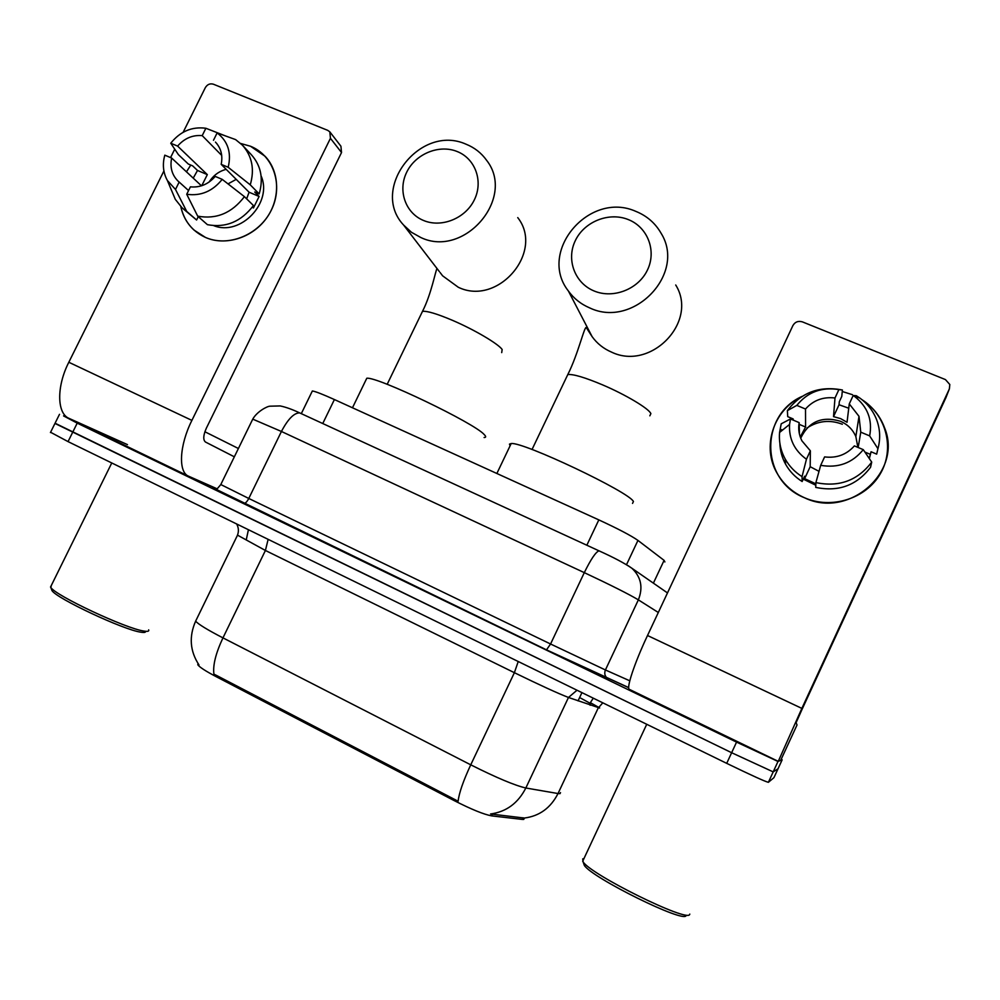 <?xml version="1.0" encoding="UTF-8"?>
<svg xmlns="http://www.w3.org/2000/svg" width="1000" height="1000" viewBox="0 0 1000 1000"><rect width="100%" height="100%" fill="white"/><g stroke="black" fill="none" stroke-linecap="round" stroke-linejoin="round"><path stroke-width="1.5" d="M311.938 391.825L312.35 390.975C315.363 391.413 322.725 394.275 334.4 399.55L598.825 519.888C618.1 528.8 631.138 535.638 637.95 540.413L664.087 560.375L664.887 561.938M524.212 818.425L523.763 819.4L522.275 819.412L491.662 815.875C483.963 814.475 471.587 809.45 454.538 800.788L216.112 676.637C205.688 671.15 199.587 667.188 197.787 664.762L198.038 663.525M216.112 676.637L216.663 675.5L213.912 674.15C212.75 665.312 215.763 653.225 222.963 637.875L470.75 764.825C496.475 777.738 514.837 785.462 525.837 788C518.088 803.175 506.325 811.838 490.562 813.975L524.725 818.1M50.575 432.262L68.05 441.613L726.712 763.35C751.438 775.325 765.325 781.65 768.388 782.312L773.925 777.675L778.037 768.75L773.2 771.888L731.65 752.725L55.075 423.225M216.663 675.5L458.125 801.25C459.038 793.088 463.25 780.95 470.75 764.825L514.388 672.688L265.413 550.475L237.5 535.138M781.213 759.237L782.163 759.812L778 761.462L736.562 742.113L77.213 423.125L63.55 415.913L127.463 444.625M782.163 759.812L778.037 768.75L773.2 771.888L731.65 752.725L54.962 423.438L50.438 432.55M852.425 394.688L842.262 391.512L852.425 394.688M861.963 399.675C886.5 415.262 895.025 448.925 880.288 473.812C865.825 498.85 831.275 509.6 804.463 497.738C760.45 480.55 759.412 415.337 802.05 396.413C773.3 409.925 761.312 447.038 777.337 473.675C783.65 484.462 792.7 492.475 804.463 497.738C848.487 519.4 903.05 472 884.562 427.8C880.175 416.062 872.638 406.688 861.963 399.675M945.962 397.55L802 709.488L796.1 722.7L797.025 724.975L780.662 760.413L778.263 761.363L801.862 708.4L949.375 388.875L949.812 384.513L945.45 379.588L802.438 321.887C798.275 320.662 795.1 321.875 792.913 325.538L647.513 635.513L801.862 708.4M778.238 761.35L629.462 689.4C625.9 689.062 634.4 663.275 647.513 635.513M800.263 436.962L805.575 427.038L805.5 409.025C813.263 400.288 823.1 396.613 835 397.975L833.512 416.625L840.65 418.625L847.038 422.275L849.275 403.9L859 416.325L860.763 432.163L858.175 447.5M871.712 462.113L863.263 449.65L854.388 445.9C846.5 454.712 836.575 458.375 824.613 456.9L820.688 465.325L815.9 482.6L815.738 487.388C838.487 492.113 856.75 485.425 870.55 467.3L871.712 462.113C857.663 480.575 839.062 487.4 815.9 482.6M815.863 483.837L804.638 478.638L804.613 476.213L802.138 481.512L802.05 476.625L806.438 459.237L810.362 450.825L810.188 466.7L819.013 471.35M800.713 438.175C808.812 421.525 822.038 415.875 840.387 421.238C847.638 424.4 852.788 429.513 855.85 436.587L857.9 447.388M805.5 409.025L796.812 405.387L787.375 410.637C801.087 392.488 819.438 385.6 842.412 390L841.787 396.413L839.325 401.675L839.038 404.75L848.75 408.225M815.812 485.238L803.25 479.125M787.375 410.637L787.725 416.65L793.162 418.938L793.213 420.112M802.138 481.512C795.088 477.062 789.562 471.3 785.588 464.2C782.025 457.688 780.125 450.775 779.887 443.438M781.25 431.112L781.663 429.6M802.05 476.625C794.862 472.113 789.25 466.238 785.2 459.025C780.662 450.675 778.787 441.825 779.575 432.463L781.213 423.812L790.475 418.95L799.15 422.612L799.425 434.012M863.263 449.65C852.312 463.1 838.125 468.338 820.688 465.325M806.438 459.237C794.388 450.462 788.763 438.85 789.562 424.412L790.475 418.95M796.812 405.387C807.55 392.1 821.575 386.838 838.9 389.6L835 397.975M842.412 390L838.9 389.6M810.362 450.825L801.938 440.85C799 435.062 798.062 428.975 799.15 422.612M870.85 452.7L869.35 458.625M869.212 458.413L871.05 451.763L876.663 454.125L877.938 448.7L869.65 435.887L860.763 432.163M877.588 450.163L876.663 454.125M849.275 403.9L853.188 395.5L856.312 395.737L856.15 396.887M856.312 395.737L859.638 397.912C867.513 403.612 873.188 410.9 876.663 419.8C880.175 429.275 880.6 438.913 877.938 448.7M853.188 395.5L854.475 396.388C867.613 406.637 872.663 419.8 869.65 435.887M806.95 428.038C818.037 420.775 829.837 419.513 842.35 424.25M839.038 404.75L833.512 416.625M870.475 454.412L864.9 452.062M810.188 466.7L804.638 478.638M805.575 427.038L798.913 424.212M689.8 914.1L689.663 914.4C688.275 922.825 590.938 874.75 583.1 861.862L582.725 858.888L583.925 858.625M686.112 915.575C684.638 923.637 591.888 877.825 584.325 865.362L583.462 862.913M628.188 219.537C608.913 211.725 584.25 221.65 575.3 240.662C566.075 259.55 574.738 283.1 594.075 290.963C613.275 299.088 638.475 289.25 647.487 269.925C656.8 250.712 647.613 227.05 628.188 219.537M589.8 307.95C581 304.212 573.862 298.562 568.4 291.025C537.3 251.788 589.275 190.4 635.9 211.4C646.9 215.863 655.3 223.162 661.1 233.275C686.488 273.625 633.55 328.913 589.8 307.95M632.537 503.4L633.425 501.525C629.6 492.15 522.775 441.525 511.175 443.55L509.462 444.125L510.1 445.788M457.05 151.475C438.95 144.15 415.462 153.925 406.662 172.288C397.612 190.538 405.387 213.113 423.537 220.475C441.538 228.113 465.525 218.412 474.387 199.75C483.537 181.188 475.262 158.537 457.05 151.475M420.775 237.5L411.4 232.25L403.6 225.05C369.538 188.95 420.163 123.45 466.062 144.213C474.538 147.613 481.375 152.988 486.613 160.312C516.2 197.8 464.338 258.512 420.775 237.5M484.087 437.512C486.15 437.5 486.175 436.512 484.188 434.538C474.425 423.075 376.925 376.325 366.788 378.25L365.812 380.25M250.525 146.25C273.663 155.525 283.637 185.512 271.337 210.1C259.387 234.838 228.275 247.613 205.463 237.425C192.312 231.312 184.1 221.038 180.825 206.625C182.812 215.987 187.225 223.812 194.062 230.1L205.463 237.425C225.362 246.2 251.988 238.038 266.2 218.575C280.525 199.2 279.95 171.938 265.113 156.3L250.525 146.25L240.712 143.488L250.525 146.25M216.912 488.725L188.7 476.238C178.075 472.362 179.275 445.525 191.9 420.387L330.438 138.312L329.825 131.85L327.725 130.35L213.375 84.2C210.012 83.25 207.325 84.4 205.325 87.662L183.15 132.275M188.162 475.988L69.212 418.462C56.9 413.725 56.325 386.712 68.812 362.262L163.912 170.975M186.45 171.825L190.775 165.075L186.45 171.825M170.562 157.587L174.737 149.188M330.112 132.225L340.925 146.225L341.525 152.537L206.375 428.137C203.25 435.25 202.95 439.888 205.463 442.025L234.35 456.812M217.262 144.162L215.45 142.075C221.038 148.138 222.95 155.562 221.188 164.35L249.088 192.225L246.65 198.85M244.412 196.65L222.2 179.363L215.225 176.412C208.312 184.275 200.037 187.75 190.4 186.85L186.725 194.262L197.7 216.15L207.425 224.675C225.812 228.075 241.15 221.688 253.45 205.538L244.412 196.65C231.912 213.075 216.337 219.575 197.7 216.15M193.225 178.137L197.5 170.463L192.675 165.875L188.337 164.05L178.388 154.625L170.75 143.225C180.238 131.4 191.95 126.412 205.875 128.262L202.213 135.625L221.7 155.412M188.562 190.562L179.163 182.062L175.5 189.462L186.713 211.412L196.6 220L198.263 216.65M196.6 220L183.525 209.088M186.713 211.412L182.087 207.838L175.3 199.35L171.8 191.025M225.35 135.875L205.875 128.262M222.2 179.363C212.55 191.325 200.725 196.287 186.725 194.262M175.5 189.462L167.387 180.5C163.137 172.763 162.275 164.312 164.812 155.162L171.663 158.05L201.462 185.812M179.163 182.062L178 181.05C171.912 174.9 169.8 167.225 171.663 158.05M201.737 185.725L207.325 174.613L177.6 146.088L170.75 143.225M177.6 146.088C184.425 138.3 192.625 134.812 202.213 135.625M261.1 175.938C273.012 202.463 240.588 236.525 213.837 225.688M252.413 206.988L253.425 207.987L259.113 196.462L254.713 192.025L259.175 193.9L250.25 184.838L228.188 167.275L221.188 164.35M213.487 140.287L217.138 132.912L235.588 139.588L242.387 145.137L251.4 154.787C261.012 165.65 263.6 178.688 259.175 193.9M242.387 145.137C252.138 156.15 254.75 169.387 250.25 184.838M217.138 132.912C227.963 141.275 231.637 152.738 228.188 167.275M209.175 182C213.287 175.475 218.95 171.25 226.188 169.338M228.025 183.888L236.213 179.363M259.113 196.462L249.088 192.225M207.325 174.613L197.5 170.463M145.562 631.287C145.85 632.475 144.25 632.762 140.738 632.163C123.65 629.925 56.238 598.337 51.938 590.525L51.413 589.1M148.663 629.85C149.3 631.312 147.675 631.7 143.763 631.025C125.975 628.65 55.25 595.513 50.8 587.413L51.413 585.288M238.4 448.5L204.887 431.75M653.388 583.15L664.087 560.375M522.275 819.412L523.062 817.763M578.05 700.9L581.938 692.625M454.538 800.788L455.1 799.587M491.662 815.875L492.475 814.125M626.5 564.712L637.95 540.413M586.838 545.225L598.825 519.888M322.75 423.537L334.4 399.55M580.8 698.175L589.875 703.162M590.8 703.763L589.525 703.863L593.3 698.175M599.65 708L568.475 697.463L525.837 788L558.025 793.538L560.025 793.65L560.513 792.625M524.388 818.037C539.462 816.112 550.675 807.938 558.025 793.538L598.138 708.138L602.8 702.812M196.375 619.637L195.637 621.163C198.438 624.338 207.55 629.9 222.963 637.875L265.413 550.475L268.137 539.35M768.388 782.312L778 761.462M726.712 763.35L736.562 742.113M68.05 441.613L77.213 423.125M591.125 703.1L598.575 707.288M577.013 690.225L568.475 697.463C558.2 693.512 540.175 685.25 514.388 672.688L518.225 661.513M628.713 687.7L546.487 649.862L212.825 487.713M213.463 487.975L216.375 489.175M658.312 612.487L638.362 599.862L605.413 669.963L629.788 680.8M627.987 565.6L631.838 568.212C641.1 576.912 643.275 587.463 638.362 599.862C628.975 594.237 610.95 585.163 584.3 572.638L550.562 644L605.413 669.963C604.087 673.462 604.837 676.325 607.663 678.575L608.4 679M599.612 551.062L599 550.837C595.763 551.975 590.862 559.25 584.3 572.638L281.425 431.475L248.775 498.462L550.562 644L546.487 649.862M300.95 413.438L299.7 412.912C294.088 412.825 288 419 281.425 431.475L252.75 419.137L252.45 419.75M220.8 484.538L248.775 498.462C247.025 501.788 245.362 503.45 243.812 503.425L243.637 503.363M945.688 398.263L949.375 388.875M566.638 376.987L567.788 374.575C573.175 373.95 584.812 377.4 602.7 384.925C625.837 394.775 649.075 408.713 650.875 413.625L649.837 415.825M586.413 325.662L592.137 336.675C597.087 343.537 603.55 348.675 611.5 352.1C651.038 371.287 698.637 321.65 675.713 284.988M421.45 313.525L422.488 311.363C426.938 310.788 436.838 313.738 452.188 320.213C474.012 329.5 498.15 343.713 502.15 349.475L501.712 352.612M440.087 272.512L442.625 275.825L458.275 287.25C497.9 306.588 544.675 251.875 517.75 217.613M68.812 362.262L191.9 420.387M341.525 152.537L330.438 138.312M197.787 664.762L198.238 663.825M301.3 413.663L312.35 390.975M590.112 705.25L590.588 704.225M198.988 664.925C189.963 651.188 188.837 636.613 195.637 621.163L237.262 535.688C238.962 531.712 238.75 527.812 236.637 523.962M246.25 539.875L248.425 529.725M59.488 414.325L54.962 423.438M667.487 592.925L631.838 568.212C624.462 563.175 613.513 557.375 599 550.837L299.7 412.912C292.3 409.412 285.8 407.088 280.188 405.938L269.925 406.188C266.975 406.312 256.925 411.65 252.75 419.137L220.725 484.688L216.525 489.575L546.575 649.875L628.7 687.6M859 416.325L855.85 436.587M785.2 459.025L785.588 464.2M789.562 424.412L779.575 432.463M854.475 396.388L859.638 397.912M646.737 724.275L582.688 861.287M584.325 865.362L583.1 861.862M532.038 449.5L567.788 374.575C578.45 353.6 584.812 324.225 586.425 327.8L592.137 336.675L568.4 291.025M511.175 443.55L496.863 473.488M439.35 271.562L403.6 225.05M366.788 378.25L352.475 407.775M387.175 384.325L422.488 311.363C431.35 294.212 435.6 270.25 437.038 268.55M167.387 180.5L175.3 199.35M178 181.05L178.637 181.625M111.762 462.962L50.538 587.05M51.938 590.525L50.8 587.413"/></g></svg>
